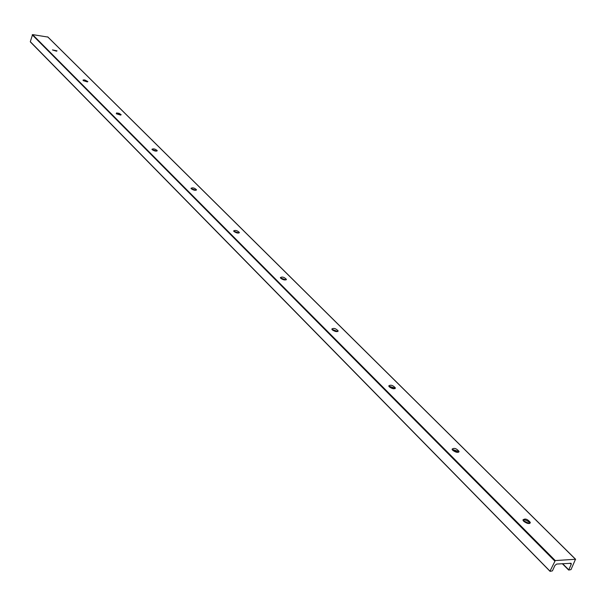 <?xml version="1.0" encoding="UTF-8"?>
<svg xmlns="http://www.w3.org/2000/svg" width="606" height="606" viewBox="0 0 606 606"><rect width="100%" height="100%" fill="white"/><g stroke="black" fill="none" stroke-linecap="round" stroke-linejoin="round"><path stroke-width="0.91" d="M52.464 49.912L57.047 50.866L52.464 49.912M56.563 51.184L52.563 49.995M550.021 571.185L30.308 41.693L550.074 571.352L552.414 570.875L554.937 565.428L556.717 564.042L571.193 563.3L571.208 564.36L568.686 570.072L562.307 563.678M550.066 571.034L555.255 560.565L575.495 559.277L570.988 569.602L568.686 570.072M30.308 41.693L32.565 34.603L47.874 37.057M284.032 279.874L281.987 279.131M336.285 331.611L332.899 330.323M393.87 388.794L389.476 387.007M457.803 452.379L452.538 450.076M529.273 523.523L523.19 520.637M83.136 80.59L83.143 79.954L84.787 79.962L87.862 81.56L83.136 80.59M87.393 81.908L83.181 80.628M116.284 113.746L116.564 112.951L119.109 113.337L121.162 114.723L116.284 113.746L120.708 115.11M152.22 149.697L151.954 149.235C153.613 148.493 155.386 148.978 157.265 150.682C156.242 151.47 154.56 151.136 152.22 149.697M156.81 151.106L152.151 149.614M191.314 188.799L191.004 188.277C192.723 187.436 194.564 187.943 196.526 189.799C195.503 190.67 193.768 190.337 191.314 188.799M196.086 190.261L191.178 188.64M233.999 231.5L233.643 230.894C235.416 229.947 237.332 230.492 239.393 232.507C238.37 233.477 236.575 233.143 233.999 231.5M238.961 233.022L233.78 231.242M280.79 278.305L280.373 277.601C282.207 276.541 284.206 277.116 286.388 279.328C285.365 280.411 283.502 280.07 280.79 278.305M285.949 279.896L280.495 277.927M332.315 329.838L331.83 329.028C333.717 327.831 335.815 328.444 338.125 330.884C337.118 332.096 335.186 331.747 332.315 329.838M337.686 331.512L331.921 329.316M389.332 386.87L388.757 385.908C390.711 384.56 392.915 385.234 395.37 387.931C394.385 389.287 392.37 388.931 389.332 386.87M394.923 388.643L394.408 387.916L388.825 386.158M452.758 450.319L452.076 449.175C454.099 447.645 456.424 448.387 459.053 451.402C458.091 452.917 455.992 452.553 452.758 450.319M458.59 452.205L457.947 451.243L452.114 449.372M523.751 521.327L522.925 519.963C525.023 518.221 527.493 519.047 530.326 522.44C529.394 524.145 527.197 523.773 523.751 521.327M529.841 523.357L528.682 521.774L526.872 520.637L524.857 519.963L522.948 520.077M570.019 563.171L571.208 564.36M32.224 34.83L554.725 560.982M562.413 563.671L568.64 569.913M562.603 563.656L568.686 569.761M32.565 34.603L555.255 560.565M47.685 36.868L575.495 559.277M550.074 571.352L30.368 41.935M286.244 279.722L286.388 279.328M337.943 331.361L338.125 330.884M395.142 388.507L395.37 387.931M458.757 452.106L459.053 451.402M529.939 523.296L530.326 522.44M575.647 559.323L47.806 36.928"/></g></svg>
